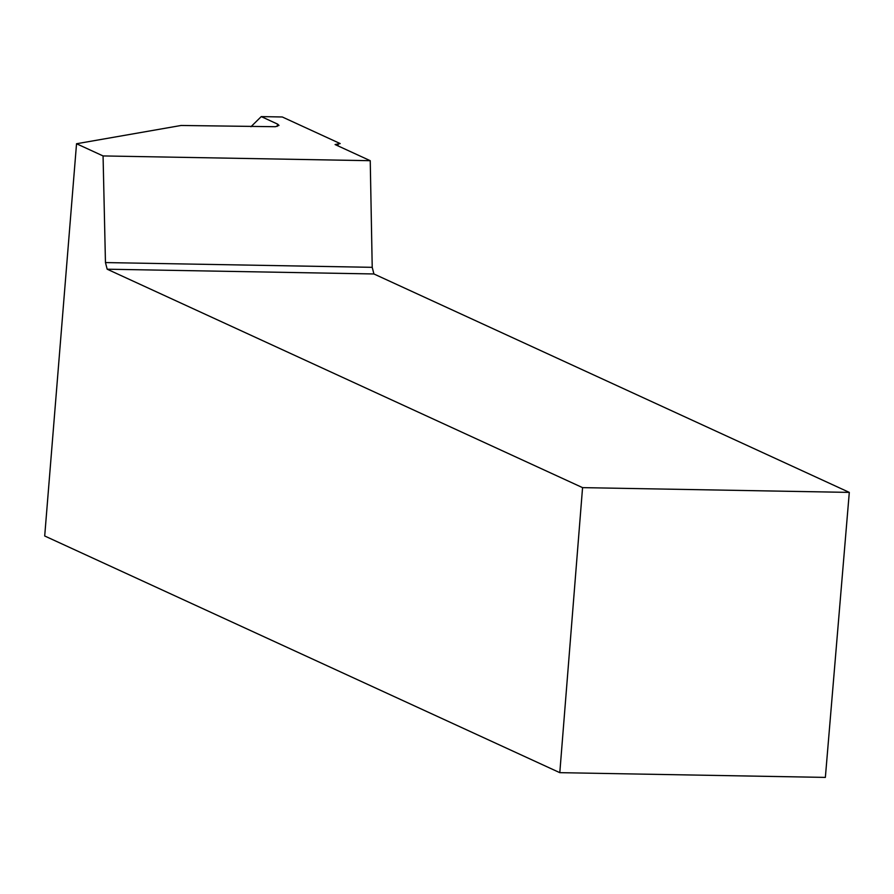 <?xml version="1.0" encoding="UTF-8"?>
<svg xmlns="http://www.w3.org/2000/svg" width="894" height="894" viewBox="0 0 894 894"><rect width="100%" height="100%" fill="white"/><g stroke="black" fill="none" stroke-linecap="round" stroke-linejoin="round"><path stroke-width="1.34" d="M261.249 116.6L282.292 116.98L340.178 143.576L335.094 144.549L370.239 160.697L103.067 155.936L76.538 143.744L181.102 125.473L275.397 126.713L278.984 125.406L277.688 124.154L261.249 116.6L250.957 126.725M559.8 772.662L825.363 777.4L849.3 492.393L582.564 487.632L559.8 772.662L44.7 535.987L76.538 143.744M338.01 145.89L338.2 143.643M582.564 487.632L107.179 269.206L105.458 262.568L103.067 155.936M849.3 492.393L373.916 273.966L107.179 269.206M373.916 273.966L372.217 267.328L105.458 262.568M370.239 160.697L372.217 267.328M277.14 126.412A775.154 704.237 -65.3 0 1 277.632 124.132"/></g></svg>

